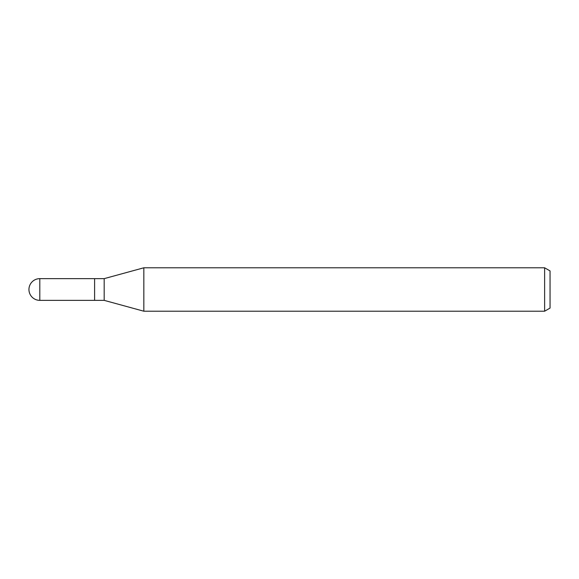 <?xml version="1.0" encoding="UTF-8"?>
<svg xmlns="http://www.w3.org/2000/svg" width="579" height="579" viewBox="0 0 579 579"><rect width="100%" height="100%" fill="white"/><g stroke="black" fill="none" stroke-linecap="round" stroke-linejoin="round"><path stroke-width="0.87" d="M104.177 300.356L94.601 300.356L94.601 278.644L104.177 278.644L143.838 267.788L544.622 267.788L550.05 270.921L550.05 308.079L544.622 311.212L143.838 311.212L104.177 300.356L104.177 278.644M544.622 311.212L544.622 267.788M143.838 311.212L143.838 267.788M39.806 278.644A10.856 10.856 0 0 0 28.95 289.5A10.856 10.856 0 0 0 39.806 300.356L39.806 278.644L94.601 278.644M94.601 300.356L39.806 300.356"/></g></svg>
